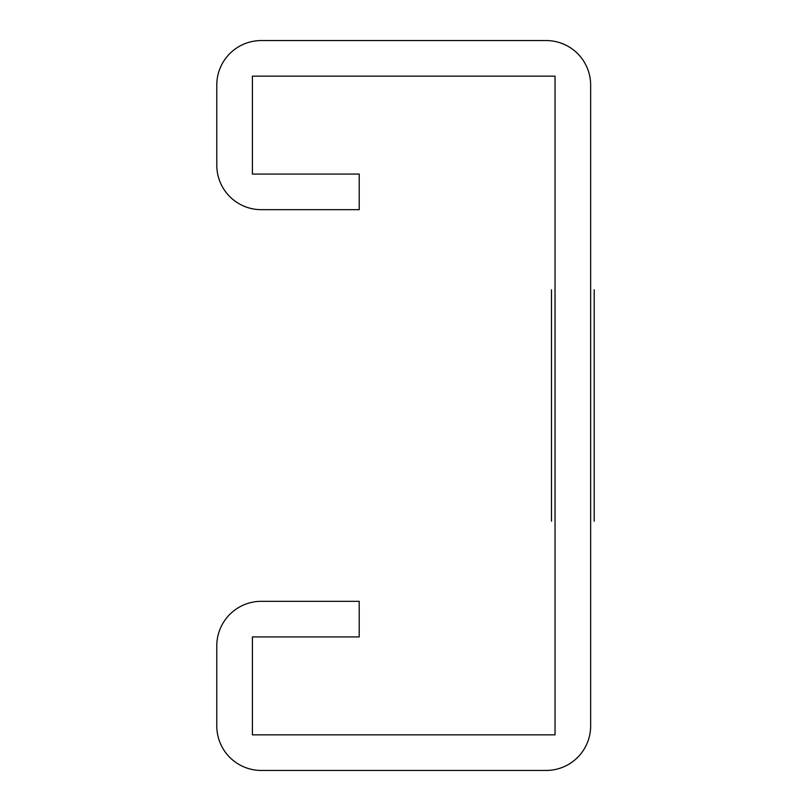 <?xml version="1.0" encoding="UTF-8"?>
<svg xmlns="http://www.w3.org/2000/svg" width="811" height="811" viewBox="0 0 811 811"><rect width="100%" height="100%" fill="white"/><g stroke="black" fill="none" stroke-linecap="round" stroke-linejoin="round"><path stroke-width="1.22" d="M594.21 521.22L594.21 289.78L594.21 521.22M551.48 521.22L551.48 289.78L551.48 521.22M555.038 76.153L252.403 76.153L252.403 174.071L359.212 174.071L359.212 209.674L261.304 209.674A44.504 44.504 0 0 1 216.79 165.17L216.79 85.054A44.504 44.504 0 0 1 261.304 40.55L546.138 40.55A44.504 44.504 0 0 1 590.641 85.054L590.641 725.946A44.504 44.504 0 0 1 546.138 770.45L261.304 770.45A44.504 44.504 0 0 1 216.79 725.946L216.79 645.83A44.504 44.504 0 0 1 261.304 601.326L359.212 601.326L359.212 636.929L252.403 636.929L252.403 734.847L555.038 734.847L555.038 76.153"/></g></svg>
